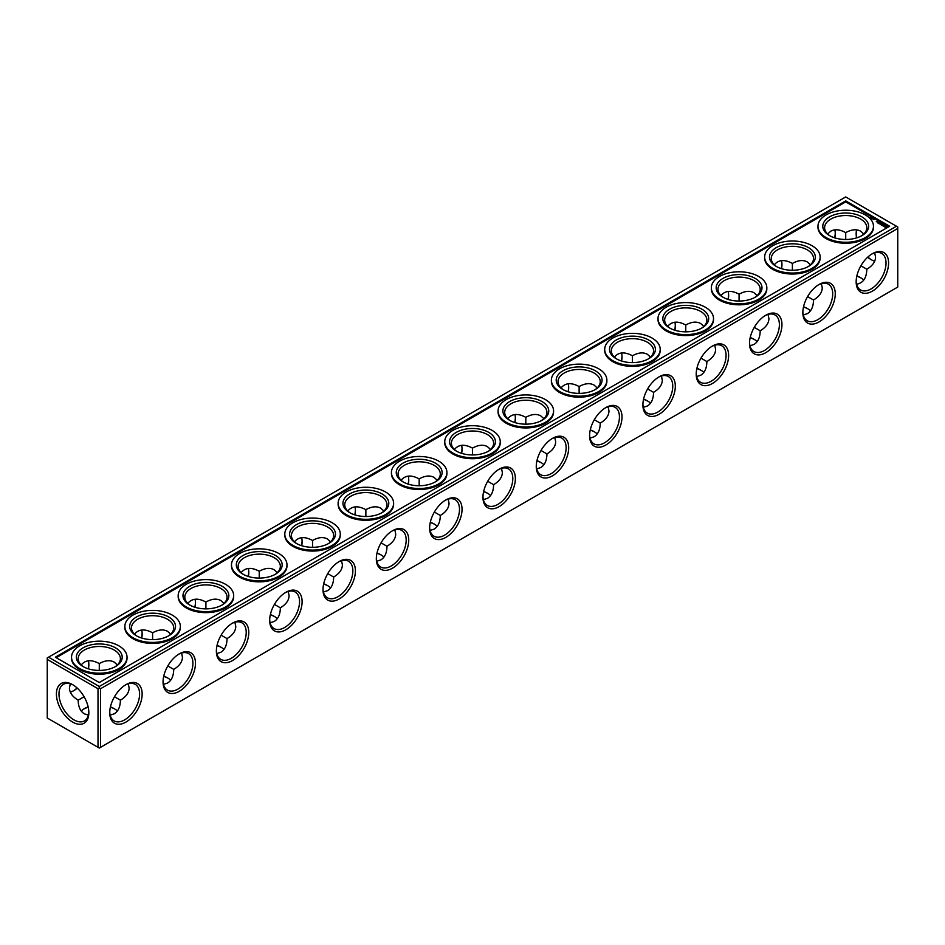 <?xml version="1.0" encoding="UTF-8"?>
<svg xmlns="http://www.w3.org/2000/svg" width="945" height="945" viewBox="0 0 945 945"><rect width="100%" height="100%" fill="white"/><g stroke="black" fill="none" stroke-linecap="round" stroke-linejoin="round"><path stroke-width="1.42" d="M856.796 276.224A22.916 13.23 180 0 1 861.261 278.078M803.486 307.007A22.916 13.23 180 0 1 807.94 308.861M750.165 337.79A22.916 13.23 180 0 1 754.618 339.645M696.843 368.574A22.916 13.23 180 0 1 701.308 370.428M643.533 399.357A22.916 13.23 180 0 1 647.986 401.212M590.212 430.14A22.916 13.23 180 0 1 594.677 431.995M536.902 460.912A22.916 13.23 180 0 1 541.355 462.778M483.58 491.695A22.916 13.23 180 0 1 488.045 493.55M430.27 522.479A22.916 13.23 180 0 1 434.724 524.333M376.949 553.262A22.916 13.23 180 0 1 381.414 555.117M323.639 584.045A22.916 13.23 180 0 1 328.092 585.9M270.317 614.829A22.916 13.23 180 0 1 274.782 616.683M217.007 645.612A22.916 13.23 180 0 1 221.461 647.467M163.686 676.384A22.916 13.23 180 0 1 168.151 678.25M83.739 709.034A22.916 13.23 180 0 1 88.204 707.167M110.376 707.167A22.916 13.23 180 0 1 114.829 709.034M100.572 688.716L897.75 228.466L897.75 287.067L100.572 747.318L100.572 688.716L99.284 687.972L98.008 688.716L98.008 747.318L99.284 748.062L100.572 747.318M98.008 688.716L47.25 659.409L47.25 718.011L98.008 747.318M856.855 275.975A21.109 12.191 180 0 1 860.647 277.712A21.109 12.191 180 0 1 863.801 280.039M803.534 306.759A21.109 12.191 180 0 1 807.325 308.495A21.109 12.191 180 0 1 810.479 310.822M750.224 337.542A21.109 12.191 180 0 1 754.015 339.279A21.109 12.191 180 0 1 757.169 341.606M696.902 368.326A21.109 12.191 180 0 1 700.694 370.062A21.109 12.191 180 0 1 703.848 372.389M643.592 399.109A21.109 12.191 180 0 1 647.372 400.845A21.109 12.191 180 0 1 650.538 403.172M590.271 429.892A21.109 12.191 180 0 1 594.062 431.617A21.109 12.191 180 0 1 597.216 433.956M536.961 460.664A21.109 12.191 180 0 1 540.741 462.4A21.109 12.191 180 0 1 543.907 464.739M483.639 491.447A21.109 12.191 180 0 1 487.431 493.184A21.109 12.191 180 0 1 490.585 495.523M430.318 522.231A21.109 12.191 180 0 1 434.109 523.967A21.109 12.191 180 0 1 437.275 526.294M377.008 553.014A21.109 12.191 180 0 1 380.8 554.75A21.109 12.191 180 0 1 383.954 557.077M323.686 583.797A21.109 12.191 180 0 1 327.478 585.534A21.109 12.191 180 0 1 330.644 587.861M270.376 614.581A21.109 12.191 180 0 1 274.168 616.317A21.109 12.191 180 0 1 277.322 618.644M217.055 645.364A21.109 12.191 180 0 1 220.846 647.101A21.109 12.191 180 0 1 224 649.428M163.745 676.136A21.109 12.191 180 0 1 167.537 677.872A21.109 12.191 180 0 1 170.691 680.211M81.199 710.994A21.109 12.191 180 0 1 84.353 708.655A21.109 12.191 180 0 1 88.145 706.919M110.423 706.919A21.109 12.191 180 0 1 114.215 708.655A21.109 12.191 180 0 1 117.369 710.994M109.738 712.719A22.916 13.23 -60 0 1 125.945 684.653A22.916 13.23 -60 0 1 142.152 694.008A22.916 13.23 -60 0 1 125.945 722.074A22.916 13.23 -60 0 1 109.738 712.719M163.048 681.936A22.916 13.23 -60 0 1 179.266 653.869A22.916 13.23 -60 0 1 195.473 663.225A22.916 13.23 -60 0 1 179.266 691.303A22.916 13.23 -60 0 1 163.048 681.936M216.37 651.152A22.916 13.23 -60 0 1 232.576 623.086A22.916 13.23 -60 0 1 248.783 632.441A22.916 13.23 -60 0 1 232.576 660.52A22.916 13.23 -60 0 1 216.37 651.152M269.679 620.381A22.916 13.23 -60 0 1 285.898 592.302A22.916 13.23 -60 0 1 302.105 601.658A22.916 13.23 -60 0 1 285.898 629.736A22.916 13.23 -60 0 1 269.679 620.381M323.001 589.597A22.916 13.23 -60 0 1 339.208 561.519A22.916 13.23 -60 0 1 355.414 570.874A22.916 13.23 -60 0 1 339.208 598.953A22.916 13.23 -60 0 1 323.001 589.597M376.323 558.814A22.916 13.23 -60 0 1 392.529 530.736A22.916 13.23 -60 0 1 408.736 540.091A22.916 13.23 -60 0 1 392.529 568.169A22.916 13.23 -60 0 1 376.323 558.814M429.632 528.031A22.916 13.23 -60 0 1 445.839 499.952A22.916 13.23 -60 0 1 462.046 509.32A22.916 13.23 -60 0 1 445.839 537.386A22.916 13.23 -60 0 1 429.632 528.031M482.954 497.247A22.916 13.23 -60 0 1 499.161 469.181A22.916 13.23 -60 0 1 515.368 478.536A22.916 13.23 -60 0 1 499.161 506.603A22.916 13.23 -60 0 1 482.954 497.247M536.264 466.464A22.916 13.23 -60 0 1 552.471 438.397A22.916 13.23 -60 0 1 568.677 447.753A22.916 13.23 -60 0 1 552.471 475.819A22.916 13.23 -60 0 1 536.264 466.464M589.585 435.68A22.916 13.23 -60 0 1 605.792 407.614A22.916 13.23 -60 0 1 621.999 416.969A22.916 13.23 -60 0 1 605.792 445.048A22.916 13.23 -60 0 1 589.585 435.68M642.895 404.909A22.916 13.23 -60 0 1 659.102 376.831A22.916 13.23 -60 0 1 675.321 386.186A22.916 13.23 -60 0 1 659.102 414.264A22.916 13.23 -60 0 1 642.895 404.909M696.217 374.125A22.916 13.23 -60 0 1 712.424 346.047A22.916 13.23 -60 0 1 728.63 355.403A22.916 13.23 -60 0 1 712.424 383.481A22.916 13.23 -60 0 1 696.217 374.125M749.527 343.342A22.916 13.23 -60 0 1 765.733 315.264A22.916 13.23 -60 0 1 781.952 324.619A22.916 13.23 -60 0 1 765.733 352.698A22.916 13.23 -60 0 1 749.527 343.342M802.848 312.559A22.916 13.23 -60 0 1 819.055 284.48A22.916 13.23 -60 0 1 835.262 293.848A22.916 13.23 -60 0 1 819.055 321.914A22.916 13.23 -60 0 1 802.848 312.559M856.158 281.775A22.916 13.23 -60 0 1 872.377 253.697A22.916 13.23 -60 0 1 888.583 263.064A22.916 13.23 -60 0 1 872.377 291.131A22.916 13.23 -60 0 1 856.158 281.775M897.75 228.466L897.75 226.989L896.474 226.245L99.284 686.495L99.284 687.972M56.416 694.008A22.916 13.23 60 0 1 72.623 684.653A22.916 13.23 60 0 1 88.842 712.719A22.916 13.23 60 0 1 72.623 722.074A22.916 13.23 60 0 1 56.416 694.008M47.25 659.409L47.25 657.933L48.526 657.188L99.284 686.495M835.25 233.037A22.916 13.23 -60 0 1 834.624 237.833M781.928 263.82A22.916 13.23 -60 0 1 781.314 268.616M728.619 294.604A22.916 13.23 -60 0 1 727.993 299.388M675.297 325.387A22.916 13.23 -60 0 1 674.683 330.171M621.987 356.17A22.916 13.23 -60 0 1 621.361 360.955M568.666 386.954A22.916 13.23 -60 0 1 568.051 391.738M515.356 417.725A22.916 13.23 -60 0 1 514.73 422.521M462.034 448.509A22.916 13.23 -60 0 1 461.42 453.305M408.724 479.292A22.916 13.23 -60 0 1 408.098 484.088M355.403 510.076A22.916 13.23 -60 0 1 354.788 514.86M302.093 540.859A22.916 13.23 -60 0 1 301.467 545.643M248.771 571.642A22.916 13.23 -60 0 1 248.157 576.426M195.461 602.426A22.916 13.23 -60 0 1 194.835 607.21M142.14 633.209A22.916 13.23 -60 0 1 141.514 637.993M88.818 663.981A22.916 13.23 -60 0 1 88.204 668.776M77.124 687.972A22.916 13.23 -60 0 1 73.285 690.901M871.715 259.958A22.916 13.23 60 0 1 867.876 257.028M856.796 237.833A22.916 13.23 60 0 1 856.182 233.037M874.692 252.87L875.566 257.028C875.436 261.753 872.518 265.817 866.825 269.219L860.907 265.805M866.825 269.219C866.565 278.078 863.163 283.075 856.607 284.197M821.37 283.654L822.256 287.812C822.126 292.537 819.209 296.6 813.515 300.002L807.597 296.588M813.515 300.002C813.421 306.629 811.353 311.188 807.325 313.669L803.285 314.98M768.061 314.437L768.935 318.595C768.805 323.32 765.887 327.383 760.193 330.785L754.275 327.36M760.193 330.785C760.099 337.412 758.044 341.972 754.004 344.452L749.976 345.764M714.739 345.22L715.625 349.378C715.495 354.103 712.577 358.167 706.872 361.557L700.966 358.143M706.872 361.557C706.777 368.196 704.722 372.755 700.694 375.224L696.654 376.547M661.429 376.004L662.303 380.15C662.173 384.887 659.256 388.95 653.562 392.34L647.644 388.927M653.562 392.34C653.467 398.979 651.4 403.527 647.372 406.007L643.344 407.33M608.107 406.787L608.993 410.933C608.852 415.67 605.946 419.734 600.24 423.124L594.334 419.71M600.24 423.124C600.146 429.762 598.09 434.31 594.062 436.791L590.023 438.114M554.798 437.559L555.672 441.717C555.542 446.442 552.624 450.505 546.931 453.907L541.012 450.493M546.931 453.907C546.836 460.546 544.769 465.094 540.741 467.574L536.701 468.885M501.476 468.342L502.362 472.5C502.22 477.225 499.314 481.288 493.609 484.69L487.703 481.277M493.609 484.69C493.514 491.317 491.459 495.877 487.431 498.358L483.391 499.669M448.166 499.125L449.04 503.283C448.91 508.008 445.993 512.072 440.299 515.474L434.381 512.06M440.299 515.474C440.205 522.101 438.137 526.66 434.109 529.141L430.069 530.452M394.845 529.909L395.731 534.067C395.589 538.792 392.671 542.855 386.978 546.257L381.059 542.843M386.978 546.257C386.883 552.884 384.828 557.444 380.8 559.924L376.76 561.236M341.523 560.692L342.409 564.85C342.279 569.575 339.361 573.639 333.668 577.029L327.75 573.615M333.668 577.029C333.573 583.667 331.506 588.227 327.478 590.708L323.438 592.019M288.213 591.476L289.087 595.622C288.957 600.358 286.04 604.422 280.346 607.812L274.428 604.398M280.346 607.812C280.252 614.451 278.196 619.01 274.168 621.479L270.128 622.802M234.892 622.259L235.777 626.405C235.648 631.142 232.73 635.205 227.036 638.596L221.118 635.182M227.036 638.596C226.942 645.234 224.875 649.782 220.846 652.263L216.807 653.586M181.582 653.03L182.456 657.188C182.326 661.925 179.408 665.977 173.715 669.379L167.797 665.965M173.715 669.379C173.62 676.018 171.565 680.565 167.537 683.046L163.497 684.357M88.393 715.141L84.353 713.829C80.325 711.349 78.27 706.789 78.175 700.162L84.093 696.749M128.26 683.814L129.146 687.972C129.016 692.697 126.098 696.76 120.393 700.162L114.487 696.749M120.393 700.162C120.31 706.789 118.243 711.349 114.215 713.829L110.175 715.141M125.295 685.042A21.109 12.191 -60 0 1 135.218 684.345A21.109 12.191 -60 0 1 135.218 708.715A21.109 12.191 -60 0 1 114.109 720.905A21.109 12.191 -60 0 1 109.75 711.963M178.605 654.259A21.109 12.191 -60 0 1 188.539 653.562A21.109 12.191 -60 0 1 188.539 677.943A21.109 12.191 -60 0 1 167.43 690.122A21.109 12.191 -60 0 1 163.072 681.18M231.927 623.476A21.109 12.191 -60 0 1 241.849 622.779A21.109 12.191 -60 0 1 241.849 647.16A21.109 12.191 -60 0 1 220.74 659.35A21.109 12.191 -60 0 1 216.381 650.396M285.236 592.692A21.109 12.191 -60 0 1 295.171 591.995A21.109 12.191 -60 0 1 295.171 616.376A21.109 12.191 -60 0 1 274.062 628.567A21.109 12.191 -60 0 1 269.703 619.613M338.558 561.909A21.109 12.191 -60 0 1 348.481 561.212A21.109 12.191 -60 0 1 348.481 585.593A21.109 12.191 -60 0 1 327.372 597.783A21.109 12.191 -60 0 1 323.013 588.829M391.868 531.125A21.109 12.191 -60 0 1 401.802 530.428A21.109 12.191 -60 0 1 401.802 554.809A21.109 12.191 -60 0 1 380.693 567A21.109 12.191 -60 0 1 376.334 558.046M445.189 500.354A21.109 12.191 -60 0 1 455.124 499.645A21.109 12.191 -60 0 1 455.124 524.026A21.109 12.191 -60 0 1 434.003 536.217A21.109 12.191 -60 0 1 429.644 527.275M498.499 469.57A21.109 12.191 -60 0 1 508.434 468.874A21.109 12.191 -60 0 1 508.434 493.243A21.109 12.191 -60 0 1 487.325 505.433A21.109 12.191 -60 0 1 482.966 496.491M551.821 438.787A21.109 12.191 -60 0 1 561.755 438.09A21.109 12.191 -60 0 1 561.755 462.459A21.109 12.191 -60 0 1 540.635 474.65A21.109 12.191 -60 0 1 536.276 465.708M605.143 408.004A21.109 12.191 -60 0 1 615.065 407.307A21.109 12.191 -60 0 1 615.065 431.688A21.109 12.191 -60 0 1 593.956 443.866A21.109 12.191 -60 0 1 589.597 434.924M658.452 377.22A21.109 12.191 -60 0 1 668.387 376.523A21.109 12.191 -60 0 1 668.387 400.904A21.109 12.191 -60 0 1 647.266 413.095A21.109 12.191 -60 0 1 642.907 404.141M711.774 346.437A21.109 12.191 -60 0 1 721.697 345.74A21.109 12.191 -60 0 1 721.697 370.121A21.109 12.191 -60 0 1 700.588 382.312A21.109 12.191 -60 0 1 696.229 373.358M765.084 315.654A21.109 12.191 -60 0 1 775.018 314.957A21.109 12.191 -60 0 1 775.018 339.338A21.109 12.191 -60 0 1 753.909 351.528A21.109 12.191 -60 0 1 749.539 342.574M818.405 284.882A21.109 12.191 -60 0 1 828.328 284.173A21.109 12.191 -60 0 1 828.328 308.554A21.109 12.191 -60 0 1 807.219 320.745A21.109 12.191 -60 0 1 802.86 311.791M871.715 254.099A21.109 12.191 -60 0 1 881.65 253.39A21.109 12.191 -60 0 1 881.65 277.771A21.109 12.191 -60 0 1 860.541 289.961A21.109 12.191 -60 0 1 856.182 281.019M48.526 657.188L845.716 196.938L896.474 226.245M88.818 711.963A21.109 12.191 60 0 1 84.459 720.905A21.109 12.191 60 0 1 68.194 715.247A21.109 12.191 60 0 1 58.98 694.008A21.109 12.191 60 0 1 63.35 684.345A21.109 12.191 60 0 1 73.285 685.042M834.825 229.859A21.109 12.191 -60 0 1 835.262 233.758A21.109 12.191 -60 0 1 834.872 237.904M781.503 260.643A21.109 12.191 -60 0 1 781.952 264.541A21.109 12.191 -60 0 1 781.55 268.687M728.193 291.414A21.109 12.191 -60 0 1 728.63 295.324A21.109 12.191 -60 0 1 728.241 299.471M674.872 322.198A21.109 12.191 -60 0 1 675.321 326.096A21.109 12.191 -60 0 1 674.919 330.254M621.562 352.981A21.109 12.191 -60 0 1 621.999 356.879A21.109 12.191 -60 0 1 621.609 361.037M568.24 383.764A21.109 12.191 -60 0 1 568.677 387.663A21.109 12.191 -60 0 1 568.288 391.809M514.93 414.548A21.109 12.191 -60 0 1 515.368 418.446A21.109 12.191 -60 0 1 514.978 422.592M461.609 445.331A21.109 12.191 -60 0 1 462.046 449.229A21.109 12.191 -60 0 1 461.656 453.376M408.299 476.115A21.109 12.191 -60 0 1 408.736 480.013A21.109 12.191 -60 0 1 408.346 484.159M354.977 506.886A21.109 12.191 -60 0 1 355.414 510.796A21.109 12.191 -60 0 1 355.025 514.942M301.656 537.67A21.109 12.191 -60 0 1 302.105 541.579A21.109 12.191 -60 0 1 301.715 545.726M248.346 568.453A21.109 12.191 -60 0 1 248.783 572.351A21.109 12.191 -60 0 1 248.393 576.509M195.024 599.236A21.109 12.191 -60 0 1 195.473 603.134A21.109 12.191 -60 0 1 195.072 607.292M141.715 630.02A21.109 12.191 -60 0 1 142.152 633.918A21.109 12.191 -60 0 1 141.762 638.064M88.393 660.803A21.109 12.191 -60 0 1 88.842 664.701A21.109 12.191 -60 0 1 88.44 668.847M77.301 688.149A21.109 12.191 -60 0 1 73.911 690.559A21.109 12.191 -60 0 1 70.308 692.13M856.56 237.904A21.109 12.191 60 0 1 856.158 233.758A21.109 12.191 60 0 1 856.607 229.859M874.692 261.186A21.109 12.191 60 0 1 871.089 259.615A21.109 12.191 60 0 1 867.699 257.194M792.394 270.258L792.394 263.431C798.194 260.194 803.167 259.698 807.325 261.954L810.479 264.789M845.716 239.475L845.716 232.647C851.504 229.411 856.477 228.926 860.647 231.171L863.801 234.006M827.631 234.006L830.785 231.171C834.943 228.926 839.928 229.411 845.716 232.647L845.716 232.647M739.084 301.042L739.084 294.214C744.873 290.977 749.846 290.481 754.004 292.737L757.169 295.572M774.309 264.789C778.562 259.674 784.586 259.225 792.394 263.431L792.394 263.431M685.763 331.825L685.763 324.997C691.551 321.761 696.536 321.265 700.694 323.521L703.848 326.356M721 295.572C725.24 290.458 731.276 290.009 739.084 294.214L739.084 294.214M632.453 362.608L632.453 355.781C638.241 352.544 643.214 352.048 647.372 354.292L650.538 357.139M667.678 326.356C671.93 321.241 677.955 320.792 685.763 324.997L685.763 324.997M579.131 393.392L579.131 386.552C584.92 383.327 589.904 382.831 594.062 385.076L597.216 387.922M614.356 357.139C618.609 352.024 624.645 351.564 632.453 355.781L632.453 355.781M525.822 424.175L525.822 417.336C531.61 414.111 536.583 413.615 540.741 415.859L543.907 418.706M561.046 387.922C565.299 382.808 571.323 382.347 579.131 386.552L579.131 386.564M472.5 454.947L472.5 448.119C478.288 444.882 483.273 444.398 487.431 446.642L490.585 449.477M507.725 418.706C511.977 413.591 518.014 413.13 525.822 417.336L525.822 417.336M419.178 485.73L419.178 478.902C424.978 475.666 429.951 475.181 434.109 477.426L437.275 480.261M454.415 449.477C458.668 444.363 464.692 443.914 472.5 448.119L472.5 448.119M365.869 516.513L365.869 509.686C371.657 506.449 376.63 505.953 380.8 508.209L383.954 511.044M401.093 480.261C405.346 475.146 411.37 474.697 419.178 478.902L419.178 478.902M312.547 547.297L312.547 540.469C318.347 537.232 323.32 536.736 327.478 538.993L330.644 541.828M347.784 511.044C352.036 505.929 358.06 505.481 365.869 509.686L365.869 509.686M259.237 578.08L259.237 571.252C265.025 568.016 269.998 567.52 274.168 569.776L277.322 572.611M294.462 541.828C298.714 536.713 304.739 536.264 312.547 540.469L312.547 540.469M205.915 608.864L205.915 602.036C211.715 598.799 216.688 598.303 220.846 600.547L224 603.394M241.152 572.611C245.393 567.496 251.429 567.035 259.237 571.252L259.237 571.252M152.606 639.647L152.606 632.807C158.394 629.583 163.367 629.086 167.537 631.331L170.691 634.178M187.831 603.394C192.083 598.279 198.107 597.819 205.915 602.036L205.915 602.036M99.284 670.418L99.284 663.591C105.072 660.354 110.057 659.87 114.215 662.114L117.369 664.961M134.521 634.178C138.761 629.063 144.798 628.602 152.606 632.807L152.606 632.807M78.175 700.162C72.481 696.76 69.564 692.697 69.434 687.972L70.308 683.814M81.199 664.961C85.452 659.834 91.476 659.386 99.284 663.591L99.284 663.591M889.647 226.245L845.716 200.883L55.353 657.188L99.284 682.55L889.647 226.245M776.849 266.75A21.109 12.191 180 0 1 771.285 258.505A21.109 12.191 180 0 1 792.394 246.314A21.109 12.191 180 0 1 813.515 258.505A21.109 12.191 180 0 1 807.94 266.75M830.171 235.966A21.109 12.191 180 0 1 824.607 227.721A21.109 12.191 180 0 1 845.716 215.531A21.109 12.191 180 0 1 866.825 227.721A21.109 12.191 180 0 1 861.261 235.966M723.539 297.533A21.109 12.191 180 0 1 717.964 289.288A21.109 12.191 180 0 1 739.084 277.098A21.109 12.191 180 0 1 760.193 289.288A21.109 12.191 180 0 1 754.618 297.533M670.218 328.317A21.109 12.191 180 0 1 664.654 320.071A21.109 12.191 180 0 1 685.763 307.881A21.109 12.191 180 0 1 706.872 320.071A21.109 12.191 180 0 1 701.308 328.317M616.908 359.1A21.109 12.191 180 0 1 611.332 350.855A21.109 12.191 180 0 1 632.453 338.664A21.109 12.191 180 0 1 653.562 350.855A21.109 12.191 180 0 1 647.986 359.1M563.586 389.883A21.109 12.191 180 0 1 558.022 381.626A21.109 12.191 180 0 1 579.131 369.448A21.109 12.191 180 0 1 600.24 381.626A21.109 12.191 180 0 1 594.677 389.883M510.276 420.667A21.109 12.191 180 0 1 504.701 412.41A21.109 12.191 180 0 1 525.822 400.219A21.109 12.191 180 0 1 546.931 412.41A21.109 12.191 180 0 1 541.355 420.667M456.955 451.45A21.109 12.191 180 0 1 451.391 443.193A21.109 12.191 180 0 1 472.5 431.003A21.109 12.191 180 0 1 493.609 443.193A21.109 12.191 180 0 1 488.045 451.45M403.645 482.222A21.109 12.191 180 0 1 398.069 473.977A21.109 12.191 180 0 1 419.178 461.786A21.109 12.191 180 0 1 440.299 473.977A21.109 12.191 180 0 1 434.724 482.222M350.323 513.005A21.109 12.191 180 0 1 344.76 504.76A21.109 12.191 180 0 1 365.869 492.569A21.109 12.191 180 0 1 386.978 504.76A21.109 12.191 180 0 1 381.414 513.005M297.013 543.788A21.109 12.191 180 0 1 291.438 535.543A21.109 12.191 180 0 1 312.547 523.353A21.109 12.191 180 0 1 333.668 535.543A21.109 12.191 180 0 1 328.092 543.788M243.692 574.572A21.109 12.191 180 0 1 238.128 566.327A21.109 12.191 180 0 1 259.237 554.136A21.109 12.191 180 0 1 280.346 566.327A21.109 12.191 180 0 1 274.782 574.572M190.382 605.355A21.109 12.191 180 0 1 184.807 597.11A21.109 12.191 180 0 1 205.915 584.92A21.109 12.191 180 0 1 227.036 597.11A21.109 12.191 180 0 1 221.461 605.355M137.06 636.139A21.109 12.191 180 0 1 131.485 627.882A21.109 12.191 180 0 1 152.606 615.703A21.109 12.191 180 0 1 173.715 627.882A21.109 12.191 180 0 1 168.151 636.139M83.739 666.922A21.109 12.191 180 0 1 78.175 658.665A21.109 12.191 180 0 1 99.284 646.474A21.109 12.191 180 0 1 120.393 658.665A21.109 12.191 180 0 1 114.829 666.922M776.188 266.384L776.188 266.384A22.916 13.23 180 0 1 776.188 247.673A22.916 13.23 180 0 1 808.601 247.673A22.916 13.23 180 0 1 808.601 266.384A22.916 13.23 180 0 1 776.188 266.384M829.509 235.6L829.509 235.6A22.916 13.23 180 0 1 829.509 216.889A22.916 13.23 180 0 1 861.923 216.889A22.916 13.23 180 0 1 861.923 235.6A22.916 13.23 180 0 1 829.509 235.6M722.878 297.167L722.878 297.167A22.916 13.23 180 0 1 722.878 278.456A22.916 13.23 180 0 1 755.291 278.456A22.916 13.23 180 0 1 755.291 297.167A22.916 13.23 180 0 1 722.878 297.167M669.556 327.95L669.556 327.95A22.916 13.23 180 0 1 669.556 309.228A22.916 13.23 180 0 1 701.97 309.228A22.916 13.23 180 0 1 701.97 327.95A22.916 13.23 180 0 1 669.556 327.95M616.246 358.734A22.916 13.23 180 0 1 616.234 358.734A22.916 13.23 180 0 1 616.246 340.011A22.916 13.23 180 0 1 648.66 340.011A22.916 13.23 180 0 1 648.66 358.734A22.916 13.23 180 0 1 616.246 358.734M562.925 389.517L562.925 389.517A22.916 13.23 180 0 1 562.925 370.794A22.916 13.23 180 0 1 595.338 370.794A22.916 13.23 180 0 1 595.338 389.517A22.916 13.23 180 0 1 562.925 389.517M509.603 420.289L509.603 420.289A22.916 13.23 180 0 1 509.603 401.578A22.916 13.23 180 0 1 542.028 401.578A22.916 13.23 180 0 1 542.028 420.289A22.916 13.23 180 0 1 509.603 420.289M456.293 451.072L456.293 451.072A22.916 13.23 180 0 1 456.293 432.361A22.916 13.23 180 0 1 488.707 432.361A22.916 13.23 180 0 1 488.707 451.072A22.916 13.23 180 0 1 456.293 451.072M402.972 481.856L402.972 481.856A22.916 13.23 180 0 1 402.972 463.144A22.916 13.23 180 0 1 435.397 463.144A22.916 13.23 180 0 1 435.397 481.856A22.916 13.23 180 0 1 402.972 481.856M349.662 512.639L349.662 512.639A22.916 13.23 180 0 1 349.662 493.928A22.916 13.23 180 0 1 382.075 493.928A22.916 13.23 180 0 1 382.075 512.639A22.916 13.23 180 0 1 349.662 512.639M296.34 543.422L296.34 543.422A22.916 13.23 180 0 1 296.34 524.711A22.916 13.23 180 0 1 328.754 524.711A22.916 13.23 180 0 1 328.765 543.422A22.916 13.23 180 0 1 296.34 543.422M243.03 574.206L243.03 574.206A22.916 13.23 180 0 1 243.03 555.483A22.916 13.23 180 0 1 275.444 555.483A22.916 13.23 180 0 1 275.444 574.206A22.916 13.23 180 0 1 243.03 574.206M189.709 604.989L189.709 604.989A22.916 13.23 180 0 1 189.709 586.266A22.916 13.23 180 0 1 222.122 586.266A22.916 13.23 180 0 1 222.122 604.989A22.916 13.23 180 0 1 189.709 604.989M136.399 635.761L136.399 635.761A22.916 13.23 180 0 1 136.399 617.05A22.916 13.23 180 0 1 168.812 617.05A22.916 13.23 180 0 1 168.812 635.761A22.916 13.23 180 0 1 136.399 635.761M83.077 666.544L83.077 666.544A22.916 13.23 180 0 1 83.077 647.833A22.916 13.23 180 0 1 115.491 647.833A22.916 13.23 180 0 1 115.491 666.544A22.916 13.23 180 0 1 83.077 666.544M772.774 268.356A27.748 16.018 0 0 0 803.014 271.829A27.748 16.018 0 0 0 820.142 257.028A27.748 16.018 0 0 0 792.394 241.01A27.748 16.018 0 0 0 764.647 257.028A27.748 16.018 0 0 0 772.774 268.356M826.095 237.573A27.748 16.018 0 0 0 856.335 241.046A27.748 16.018 0 0 0 873.463 226.245A27.748 16.018 0 0 0 845.716 210.227A27.748 16.018 0 0 0 817.968 226.245A27.748 16.018 0 0 0 826.095 237.573M719.464 299.14A27.748 16.018 0 0 0 749.704 302.613A27.748 16.018 0 0 0 766.832 287.812A27.748 16.018 0 0 0 739.084 271.794A27.748 16.018 0 0 0 711.337 287.812A27.748 16.018 0 0 0 719.464 299.14M666.142 329.923A27.748 16.018 0 0 0 696.382 333.396A27.748 16.018 0 0 0 713.51 318.595A27.748 16.018 0 0 0 685.763 302.565A27.748 16.018 0 0 0 658.015 318.595A27.748 16.018 0 0 0 666.142 329.923M612.832 360.695A27.748 16.018 0 0 0 643.072 364.168A27.748 16.018 0 0 0 660.201 349.366A27.748 16.018 0 0 0 632.453 333.349A27.748 16.018 0 0 0 604.706 349.366A27.748 16.018 0 0 0 612.832 360.695M559.511 391.478A27.748 16.018 0 0 0 589.751 394.951A27.748 16.018 0 0 0 606.879 380.15A27.748 16.018 0 0 0 579.131 364.132A27.748 16.018 0 0 0 551.384 380.15A27.748 16.018 0 0 0 559.511 391.478M506.201 422.261A27.748 16.018 0 0 0 536.429 425.734A27.748 16.018 0 0 0 553.569 410.933A27.748 16.018 0 0 0 525.822 394.915A27.748 16.018 0 0 0 498.074 410.933A27.748 16.018 0 0 0 506.201 422.261M452.879 453.045A27.748 16.018 0 0 0 483.119 456.518A27.748 16.018 0 0 0 500.248 441.717A27.748 16.018 0 0 0 472.5 425.699A27.748 16.018 0 0 0 444.752 441.717A27.748 16.018 0 0 0 452.879 453.045M399.558 483.828A27.748 16.018 0 0 0 429.798 487.301A27.748 16.018 0 0 0 446.926 472.5A27.748 16.018 0 0 0 419.178 456.482A27.748 16.018 0 0 0 391.431 472.5A27.748 16.018 0 0 0 399.558 483.828M346.248 514.612A27.748 16.018 0 0 0 376.488 518.084A27.748 16.018 0 0 0 393.616 503.283A27.748 16.018 0 0 0 365.869 487.266A27.748 16.018 0 0 0 338.121 503.283A27.748 16.018 0 0 0 346.248 514.612M292.926 545.395A27.748 16.018 0 0 0 323.166 548.868A27.748 16.018 0 0 0 340.294 534.067A27.748 16.018 0 0 0 312.547 518.049A27.748 16.018 0 0 0 284.799 534.067A27.748 16.018 0 0 0 292.926 545.395M239.617 576.178A27.748 16.018 0 0 0 269.857 579.651A27.748 16.018 0 0 0 286.985 564.85A27.748 16.018 0 0 0 259.237 548.821A27.748 16.018 0 0 0 231.49 564.85A27.748 16.018 0 0 0 239.617 576.178M186.295 606.95A27.748 16.018 0 0 0 216.535 610.423A27.748 16.018 0 0 0 233.663 595.622A27.748 16.018 0 0 0 205.915 579.604A27.748 16.018 0 0 0 178.168 595.622A27.748 16.018 0 0 0 186.295 606.95M132.985 637.733A27.748 16.018 0 0 0 163.225 641.206A27.748 16.018 0 0 0 180.353 626.405A27.748 16.018 0 0 0 152.606 610.387A27.748 16.018 0 0 0 124.858 626.405A27.748 16.018 0 0 0 132.985 637.733M79.663 668.517A27.748 16.018 0 0 0 109.903 671.989A27.748 16.018 0 0 0 127.032 657.188A27.748 16.018 0 0 0 99.284 641.171A27.748 16.018 0 0 0 71.537 657.188A27.748 16.018 0 0 0 79.663 668.517M817.968 226.245L817.968 227.225A27.748 16.018 0 0 0 826.095 238.553A27.748 16.018 0 0 0 856.335 242.026A27.748 16.018 0 0 0 873.463 227.225L873.463 226.245M764.647 257.028L764.647 258.009A27.748 16.018 0 0 0 772.774 269.337A27.748 16.018 0 0 0 803.014 272.81A27.748 16.018 0 0 0 820.142 258.009L820.142 257.028M711.337 287.812L711.337 288.792A27.748 16.018 0 0 0 719.464 300.12A27.748 16.018 0 0 0 749.704 303.593A27.748 16.018 0 0 0 766.832 288.792L766.832 287.812M658.015 318.595L658.015 319.575A27.748 16.018 0 0 0 666.142 330.904A27.748 16.018 0 0 0 696.382 334.376A27.748 16.018 0 0 0 713.51 319.575L713.51 318.595M604.706 349.366L604.706 350.359A27.748 16.018 0 0 0 612.832 361.687A27.748 16.018 0 0 0 643.072 365.16A27.748 16.018 0 0 0 660.201 350.359L660.201 349.366M551.384 380.15L551.384 381.142A27.748 16.018 0 0 0 559.511 392.47A27.748 16.018 0 0 0 589.751 395.943A27.748 16.018 0 0 0 606.879 381.142L606.879 380.15M498.074 410.933L498.074 411.925A27.748 16.018 0 0 0 506.201 423.254A27.748 16.018 0 0 0 536.429 426.727A27.748 16.018 0 0 0 553.569 411.925L553.569 410.933M444.752 441.717L444.752 442.697A27.748 16.018 0 0 0 452.879 454.025A27.748 16.018 0 0 0 483.119 457.498A27.748 16.018 0 0 0 500.248 442.697L500.248 441.717M391.431 472.5L391.431 473.48A27.748 16.018 0 0 0 399.558 484.809A27.748 16.018 0 0 0 429.798 488.281A27.748 16.018 0 0 0 446.926 473.48L446.926 472.5M338.121 503.283L338.121 504.264A27.748 16.018 0 0 0 346.248 515.592A27.748 16.018 0 0 0 376.488 519.065A27.748 16.018 0 0 0 393.616 504.264L393.616 503.283M284.799 534.067L284.799 535.047A27.748 16.018 0 0 0 292.926 546.375A27.748 16.018 0 0 0 323.166 549.848A27.748 16.018 0 0 0 340.294 535.047L340.294 534.067M231.49 564.85L231.49 565.831A27.748 16.018 0 0 0 239.617 577.159A27.748 16.018 0 0 0 269.857 580.632A27.748 16.018 0 0 0 286.985 565.831L286.985 564.85M178.168 595.622L178.168 596.614A27.748 16.018 0 0 0 186.295 607.942A27.748 16.018 0 0 0 216.535 611.415A27.748 16.018 0 0 0 233.663 596.614L233.663 595.622M124.858 626.405L124.858 627.397A27.748 16.018 0 0 0 132.985 638.726A27.748 16.018 0 0 0 163.225 642.198A27.748 16.018 0 0 0 180.353 627.397L180.353 626.405M71.537 657.188L71.537 658.181A27.748 16.018 0 0 0 79.663 669.509A27.748 16.018 0 0 0 109.903 672.982A27.748 16.018 0 0 0 127.032 658.181L127.032 657.188M888.796 226.741L845.716 201.864L56.204 657.685M845.716 200.883L845.716 201.864M887.532 227.414L886.906 226.446L885.241 226.623L885.063 227.733L886.658 227.969M881.283 224.189L881.153 224.863L882.193 224.272L880.468 224.201L881.272 223.658L880.09 224.26L881.283 224.189L881.083 224.863M883.244 225.997L883.894 225.182L882.335 225.548L883.244 225.997M884.319 226.587L884.177 225.808L885.028 225.831L883.492 226.127L884.319 226.587M877.657 222.925L879.476 222.63L877.657 222.925M882.039 225.453L883.209 224.78L882.429 224.402L883.008 224.815L881.39 225.004L882.039 225.453M879.051 223.729L880.87 223.433L879.051 223.729M876.251 221.508L877.078 221.035L876.251 221.508M878.72 223.54L879.889 222.937L878.72 223.457M871.526 218.555L872.046 218.153L870.865 218.224L871.514 217.846L871.503 218.567M874.279 219.441L873.121 219.523L874.279 219.441M876.818 221.839L877.468 221.473L876.818 221.839M872.719 218.543L871.597 218.649L872.719 218.543M870.168 217.822L870.936 217.492L870.239 217.882M869.672 217.539L870.428 217.196L869.743 217.598M887.556 227.024L885.689 226.694M886.292 226.552L887.036 227.237L885.772 227.78L886.292 226.812M887.036 227.237L885.607 227.65M877.255 221.945L877.905 221.862L877.22 222.075"/></g></svg>
